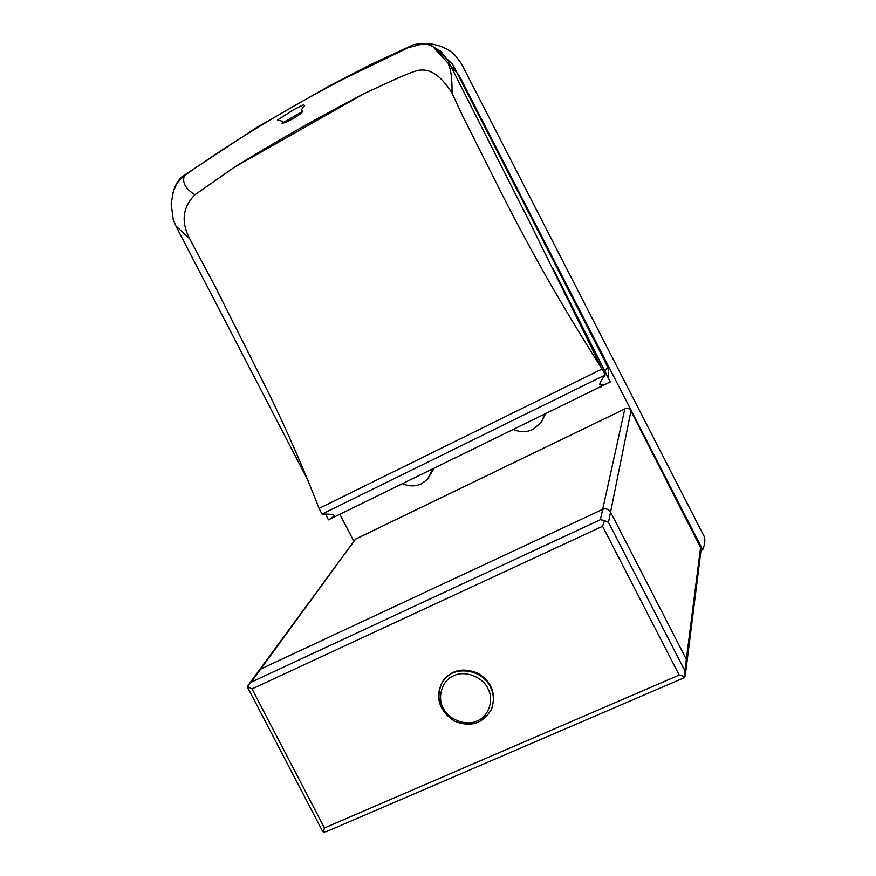 <?xml version="1.0" encoding="UTF-8"?>
<svg xmlns="http://www.w3.org/2000/svg" width="876" height="876" viewBox="0 0 876 876"><rect width="100%" height="100%" fill="white"/><g stroke="black" fill="none" stroke-linecap="round" stroke-linejoin="round"><path stroke-width="1.31" d="M432.306 46.001L458.882 74.964L702.738 549.734L700.986 550.533M425.736 44.161C431.353 42.387 450.056 47.731 456.265 56.852C462.484 64.485 461.685 64.583 464.083 68.865L703.472 535.028C705.519 538.543 705.279 543.448 702.738 549.734M353.674 540.897L340.019 514.573M248.028 688.207L247.536 686.51L248.587 684.671L251.105 682.218L260.719 669.045L258.946 670.501L260.719 669.045L355.47 539.2L625.782 408.479L628.585 408.128L630.556 410.187L701.205 548.781M624.807 409.026L602.677 509.339L260.719 669.045L602.677 509.339C605.984 508.211 608.612 509.131 610.561 512.099L686.335 659.321L686.937 662.398L686.335 659.321L610.561 512.099C608.612 509.131 605.984 508.211 602.677 509.339L600.399 519.676L604.528 520.563L602.589 526.257L679.207 675.067L685.032 676.579L683.05 678.221M355.47 539.2L248.587 684.671M553.117 268.724L610.298 381.925L328.456 519.851C331.084 518.614 332.968 517.223 334.084 515.712C333.603 514.497 329.573 513.96 322.018 514.092L319.072 508.419C304.114 469.821 287.372 431.496 268.844 393.455L215.266 286.824L189.709 238.776C180.85 221.913 182.613 207.229 194.987 194.724L234.429 167.196C275.535 141.605 318.864 117.034 364.416 93.48L234.429 167.196M518.285 199.739L448.6 61.714C448.019 62.415 448.545 64.923 450.187 69.226C451.589 75.5 452.191 83.483 452.005 93.163L462.846 116.355L497.437 185.088C528.403 247.207 563.301 308.505 602.119 368.993L605.207 374.983L322.018 514.092M610.298 381.925C605.283 384.498 601.834 385.451 599.95 384.794C599.359 383.513 601.111 380.239 605.207 374.983M282.017 123.231C284.525 120.866 279.685 120.768 277.528 120.001L293.723 109.664L303.633 104.693L304.607 105.591C301.388 108.974 300.829 110.88 302.91 111.329L282.017 123.231C286.003 123.242 300.709 114.756 302.91 111.329M602.119 368.993L319.072 508.419M364.416 93.48C381.794 85.509 407.088 73.19 417.359 70.606C429.339 67.693 440.88 75.216 452.005 93.163M433.412 46.417L452.563 64.244L603.706 358.853L607.615 367.252L604.834 370.931M600.772 386.59L337.567 515.427M601.429 386.754L600.881 387.017M608.053 377.392L608.645 371.325L607.615 367.252M172.944 193.399C174.236 186.949 177.149 181.474 181.671 176.996L256.58 127.546L274.845 117.088M309.02 97.532L329.146 86.012L370.482 64.627L413.012 44.895C418.794 43.34 424.51 43.439 430.171 45.223L440.617 51.115L448.107 60.805L528.995 220.829L601.889 368.643M513.785 429.645C520.355 432.372 526.739 432.295 532.947 429.415L541.083 422.571L544.675 414.534M540.788 422.955L545.332 414.206M403.015 483.859C409.377 486.563 415.542 486.541 421.498 483.782L427.466 479.369L432.656 469.35M427.532 479.314L433.751 468.813M321.82 829.846L323.353 832.189L324.438 827.962L252.003 688.919L247.536 686.51M327.394 831.193L323.353 832.189M604.528 520.563L608.492 522.381L630.939 411.019M685.032 676.579L684.879 670.764L608.492 522.381M491.173 709.779L491.721 708.607C496.298 693.628 491.721 681.846 478 673.261C462.473 667.03 450.571 670.063 442.314 682.36M700.68 546.81L684.879 670.764M175.791 225.866L189.709 238.776M185.241 175.101L184.978 175.299C183.314 176.875 180.664 186.227 194.987 194.724M181.671 176.996L186.347 174.324M407.46 48.07L413.012 44.895M251.105 682.218L600.399 519.676M252.003 688.919L602.589 526.257M324.438 827.962L679.207 675.067M443.333 708.147C436.806 697.274 442.336 679.962 453.768 675.725C464.433 670.009 482.676 676.776 487.801 688.416C494.392 699.398 488.655 716.798 477.179 720.904C466.459 726.5 448.413 719.656 443.333 708.147M490.177 711.75L491.337 709.429C494.316 701.337 493.944 693.77 490.231 686.718C481.274 667.578 449.782 664.993 441.646 683.521C437.639 692.139 437.693 700.373 441.789 708.224M630.709 410.483L700.899 547.128M355.108 539.298L625.42 408.654M701.227 548.606L685.361 674.958M328.445 519.862L325.434 514.081M308.264 481.001L176.076 226.402L173.229 219.515L171.159 203.823L173.229 192.249C172.123 194.833 175.386 185.602 177.379 183.172C178.386 181.212 180.927 178.584 184.978 175.299C234.976 139.941 288.697 107.419 346.13 77.734L408.03 47.808L419.429 44.753M221.157 298.168L215.266 286.824M541.083 422.571L541.915 421.531M427.466 479.369L428.736 478.132M247.601 687.375L322.543 831.236M325.971 831.806L683.937 677.838M441.646 683.521C435.569 698.938 439.829 711.465 454.414 721.101C470.576 727.606 482.895 723.707 491.337 709.429L491.721 708.607"/></g></svg>
